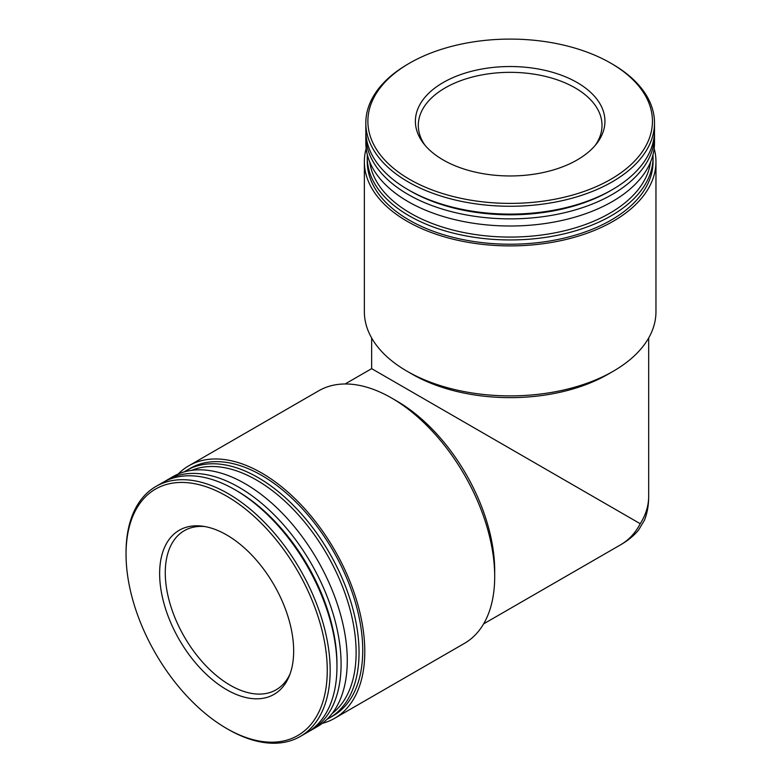 <?xml version="1.0" encoding="UTF-8"?>
<svg xmlns="http://www.w3.org/2000/svg" width="782" height="782" viewBox="0 0 782 782"><rect width="100%" height="100%" fill="white"/><g stroke="black" fill="none" stroke-linecap="round" stroke-linejoin="round"><path stroke-width="1.17" d="M366.172 148.492A145.804 84.173 0 0 0 364.363 161.718L364.363 311.715A145.804 84.173 0 0 0 407.06 371.235L412.222 374.216A138.512 79.969 0 0 0 608.103 374.216L613.254 371.235A145.804 84.173 0 0 0 655.961 311.715L655.961 161.718A145.804 84.173 0 0 0 654.153 148.492M371.655 338L371.655 368.654L640.233 523.725A138.512 79.969 0 0 0 648.669 496.238L648.669 338M407.06 371.235A145.804 84.173 0 0 0 613.254 371.235M364.363 161.718A145.804 84.173 0 0 0 510.157 245.9A145.804 84.173 0 0 0 655.961 161.718M367.354 154.787A142.881 82.491 0 0 0 367.276 157.456L367.276 161.718A142.881 82.491 0 0 0 510.157 244.219A142.881 82.491 0 0 0 653.048 161.718L653.048 157.456A142.881 82.491 0 0 0 652.97 154.787M367.276 157.456A142.881 82.491 0 0 0 510.157 239.947A142.881 82.491 0 0 0 653.048 157.456M369.749 161.991A140.819 81.299 0 0 0 510.157 237.073A140.819 81.299 0 0 0 650.565 161.991M365.878 133.145A144.338 83.332 0 0 0 365.82 135.53L365.82 142.676A144.338 83.332 0 0 0 510.157 226.008A144.338 83.332 0 0 0 654.505 142.676L654.505 135.53A144.338 83.332 0 0 0 654.446 133.145M365.82 135.53A144.338 83.332 0 0 0 510.157 218.862A144.338 83.332 0 0 0 654.505 135.53M408.096 64.007L409.553 63.156L408.096 63.997A144.338 83.332 0 0 0 408.096 64.007A144.338 83.332 0 0 0 365.82 122.93L365.82 130.77A144.338 83.332 0 0 0 408.096 189.694L410.159 190.886A141.425 81.651 0 0 0 610.165 190.886L612.228 189.694A144.338 83.332 0 0 0 654.505 130.77L654.505 122.93A144.338 83.332 0 0 0 612.228 64.007L610.771 63.156A142.285 82.149 0 0 0 409.553 63.156L409.553 63.156A142.285 82.149 0 0 0 409.553 179.332A142.285 82.149 0 0 0 610.771 179.332A142.285 82.149 0 0 0 610.771 63.156M408.096 189.694A144.338 83.332 0 0 0 612.228 189.694M365.82 122.93A144.338 83.332 0 0 0 510.157 206.262A144.338 83.332 0 0 0 654.505 122.93M443.15 82.56A94.769 54.711 0 0 0 423.649 143.585A94.769 54.711 0 0 0 510.157 175.96A94.769 54.711 0 0 0 596.676 143.585A94.769 54.711 0 0 0 563.9 76.177A94.769 54.711 0 0 0 443.15 82.56M226.643 689.685A94.769 54.72 -120 0 0 289.252 676.059A94.769 54.72 -120 0 0 274.032 584.946A94.769 54.72 -120 0 0 202.734 526.218A94.769 54.72 -120 0 0 160.75 588.299A94.769 54.72 -120 0 0 226.643 689.685M228.1 729.323L226.643 728.482A142.285 82.149 -120 0 0 327.257 670.389A142.285 82.149 -120 0 0 226.643 496.14A142.285 82.149 -120 0 0 126.039 554.223A142.285 82.149 -120 0 0 226.643 728.482L228.1 729.323A144.338 83.332 -120 0 0 300.278 736.468A144.338 83.332 -120 0 0 300.278 569.795A144.338 83.332 -120 0 0 155.931 486.463A144.338 83.332 -120 0 0 126.039 552.542L126.039 554.223M300.278 736.468L307.062 732.548A144.338 83.332 -120 0 0 336.964 666.469A144.338 83.332 -120 0 0 234.893 489.688A144.338 83.332 -120 0 0 162.724 482.543L155.931 486.463M336.964 666.469L336.964 664.094A141.425 81.651 -120 0 0 236.956 490.881L234.893 489.688M309.095 731.307A144.338 83.332 -120 0 0 311.187 730.173A144.338 83.332 -120 0 0 311.187 563.499A144.338 83.332 -120 0 0 166.849 480.158A144.338 83.332 -120 0 0 164.816 481.399M311.187 730.173L317.375 726.595A144.338 83.332 -120 0 0 317.375 559.922A144.338 83.332 -120 0 0 173.037 476.59L166.849 480.158M332.145 713.526A140.819 81.308 -120 0 0 326.954 554.389A140.819 81.308 -120 0 0 191.737 470.334M327.101 719.215A142.881 82.491 -120 0 0 329.447 717.944A142.881 82.491 -120 0 0 329.447 552.952A142.881 82.491 -120 0 0 186.556 470.461A142.881 82.491 -120 0 0 184.288 471.859M329.447 717.944L333.142 715.813A142.881 82.491 -120 0 0 333.142 550.821A142.881 82.491 -120 0 0 190.261 468.33L186.556 470.461M322.243 723.379A145.804 84.182 -120 0 0 334.598 718.335A145.804 84.182 -120 0 0 334.598 549.981A145.804 84.182 -120 0 0 188.794 465.798A145.804 84.182 -120 0 0 178.247 473.98M334.598 718.335L464.498 643.342A145.804 84.182 -120 0 0 494.693 576.598A145.804 84.182 -120 0 0 391.606 398.028A145.804 84.182 -120 0 0 318.704 390.805L188.794 465.798M494.693 576.598L494.693 570.645A138.512 79.969 -120 0 0 396.757 401L391.606 398.028M204.923 526.56A91.856 53.029 -120 0 0 184.288 530.695A91.856 53.029 -120 0 0 170.212 604.3A91.856 53.029 -120 0 0 230.221 685.247A91.856 53.029 -120 0 0 276.144 689.792A91.856 53.029 -120 0 0 290.034 673.996M595.278 145.296A91.856 53.029 0 0 0 602.013 125.364A91.856 53.029 0 0 0 545.308 76.372A91.856 53.029 0 0 0 445.212 87.867A91.856 53.029 0 0 0 418.311 125.364A91.856 53.029 0 0 0 425.037 145.296M483.618 623.88L620.654 544.771A138.512 79.969 -120 0 0 640.233 523.725M371.655 368.654L345.106 383.972M620.654 544.771C627.79 540.694 633.743 535.826 638.523 530.137L644.466 520.206C647.33 512.914 648.728 504.928 648.669 496.238"/></g></svg>
